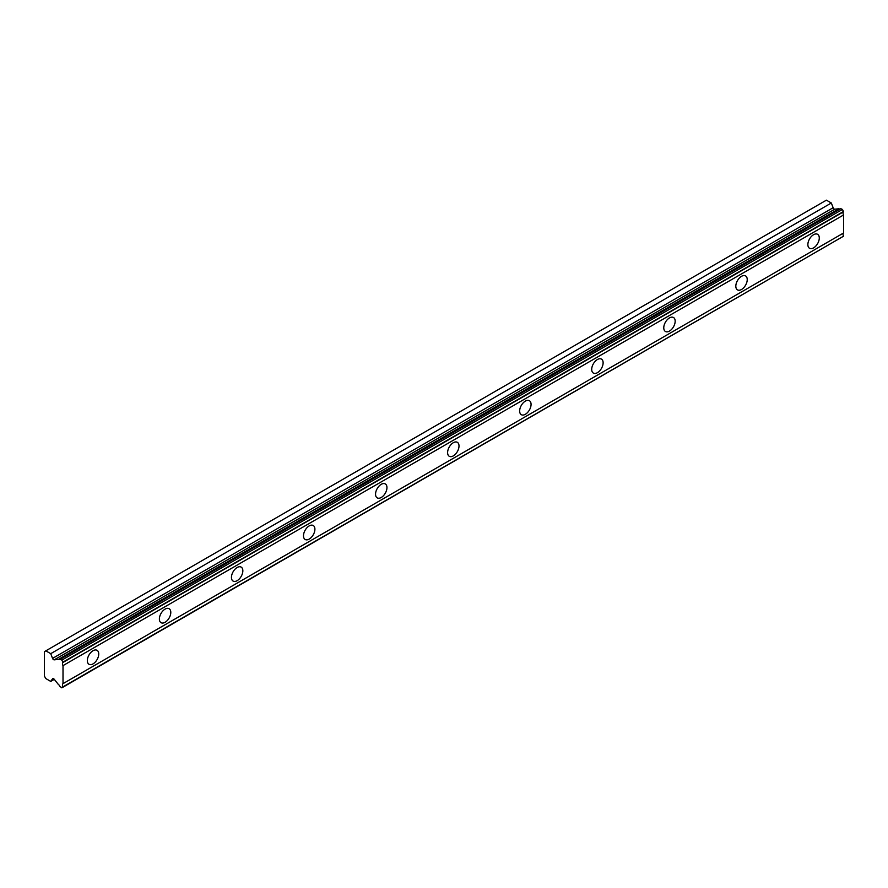 <?xml version="1.0" encoding="UTF-8"?>
<svg xmlns="http://www.w3.org/2000/svg" width="888" height="888" viewBox="0 0 888 888"><rect width="100%" height="100%" fill="white"/><g stroke="black" fill="none" stroke-linecap="round" stroke-linejoin="round"><path stroke-width="1.33" d="M813.575 247.885A8.07 4.662 120 0 0 818.847 240.77A8.07 4.662 120 0 0 817.615 234.31A8.07 4.662 120 0 0 813.575 234.71A8.07 4.662 120 0 0 808.302 241.814A8.07 4.662 120 0 0 809.545 248.285A8.07 4.662 120 0 0 813.575 247.885M93.04 663.88A8.07 4.662 120 0 0 98.302 656.776A8.07 4.662 120 0 0 97.07 650.316A8.07 4.662 120 0 0 93.04 650.715A8.07 4.662 120 0 0 87.768 657.819A8.07 4.662 120 0 0 89 664.28A8.07 4.662 120 0 0 93.04 663.88M165.09 622.288A8.07 4.662 120 0 0 170.363 615.173A8.07 4.662 120 0 0 169.12 608.713A8.07 4.662 120 0 0 165.09 609.113A8.07 4.662 120 0 0 159.818 616.216A8.07 4.662 120 0 0 161.061 622.688A8.07 4.662 120 0 0 165.09 622.288M237.14 580.685A8.07 4.662 120 0 0 242.413 573.57A8.07 4.662 120 0 0 241.181 567.11A8.07 4.662 120 0 0 237.14 567.51A8.07 4.662 120 0 0 231.879 574.625A8.07 4.662 120 0 0 233.111 581.085A8.07 4.662 120 0 0 237.14 580.685M309.202 539.083A8.07 4.662 120 0 0 314.474 531.979A8.07 4.662 120 0 0 313.231 525.507A8.07 4.662 120 0 0 309.202 525.907A8.07 4.662 120 0 0 303.929 533.022A8.07 4.662 120 0 0 305.161 539.482A8.07 4.662 120 0 0 309.202 539.083M381.252 497.48A8.07 4.662 120 0 0 386.524 490.376A8.07 4.662 120 0 0 385.281 483.916A8.07 4.662 120 0 0 381.252 484.315A8.07 4.662 120 0 0 375.979 491.419A8.07 4.662 120 0 0 377.222 497.879A8.07 4.662 120 0 0 381.252 497.48M453.302 455.888A8.07 4.662 120 0 0 458.574 448.773A8.07 4.662 120 0 0 457.342 442.313A8.07 4.662 120 0 0 453.302 442.712A8.07 4.662 120 0 0 448.04 449.816A8.07 4.662 120 0 0 449.273 456.288A8.07 4.662 120 0 0 453.302 455.888M525.363 414.285A8.07 4.662 120 0 0 530.636 407.17A8.07 4.662 120 0 0 529.392 400.71A8.07 4.662 120 0 0 525.363 401.11A8.07 4.662 120 0 0 520.091 408.214A8.07 4.662 120 0 0 521.323 414.685A8.07 4.662 120 0 0 525.363 414.285M597.413 372.683A8.07 4.662 120 0 0 602.686 365.579A8.07 4.662 120 0 0 601.454 359.107A8.07 4.662 120 0 0 597.413 359.507A8.07 4.662 120 0 0 592.141 366.622A8.07 4.662 120 0 0 593.384 373.082A8.07 4.662 120 0 0 597.413 372.683M669.474 331.08A8.07 4.662 120 0 0 674.736 323.976A8.07 4.662 120 0 0 673.504 317.516A8.07 4.662 120 0 0 669.474 317.915A8.07 4.662 120 0 0 664.202 325.019A8.07 4.662 120 0 0 665.434 331.479A8.07 4.662 120 0 0 669.474 331.08M741.524 289.488A8.07 4.662 120 0 0 746.797 282.373A8.07 4.662 120 0 0 745.554 275.913A8.07 4.662 120 0 0 741.524 276.312A8.07 4.662 120 0 0 736.252 283.416A8.07 4.662 120 0 0 737.495 289.888A8.07 4.662 120 0 0 741.524 289.488M54.201 659.851A1.698 0.977 60 0 1 53.602 659.684A1.698 0.977 60 0 1 52.559 658.397L50.727 653.668L45.821 650.837L44.4 651.659L44.4 676.112L45.821 678.565L50.727 681.407L52.559 678.798A1.698 0.977 60 0 1 52.747 678.621A1.698 0.977 60 0 1 54.201 679.242L58.319 684.404A2.797 1.621 60 0 1 59.84 686.313L61.86 687.834L63.015 686.835A2.797 1.621 60 0 1 63.015 683.649L63.015 665.611A2.797 1.621 60 0 1 63.015 662.437L61.86 660.095L59.84 659.285A2.797 1.621 60 0 1 59.585 659.495A2.797 1.621 60 0 1 58.319 659.44L54.201 659.851L834.798 209.18A1.698 0.977 -120 0 1 834.187 209.024A1.698 0.977 -120 0 1 833.144 207.725L831.323 203.008L826.406 200.166L45.821 650.837M59.84 659.285L840.425 208.613L842.446 209.435L843.6 211.766A2.797 1.621 60 0 0 843.6 214.952L63.015 665.611M63.015 687.168L843.6 236.164A2.797 1.621 60 0 1 843.6 232.978L843.6 214.952M839.859 208.946A2.797 1.621 -120 0 1 838.905 208.769L834.798 209.18M63.015 662.437L843.6 211.766M843.6 232.978L63.015 683.649M843.6 236.164L63.015 686.835M54.29 679.353L50.727 681.407M831.323 203.008L50.727 653.668M838.905 208.769L58.319 659.44M63.015 662.093L843.6 211.433M61.86 660.095L842.446 209.435M840.947 208.569L60.362 659.229M833.144 207.725L52.559 658.397"/></g></svg>
